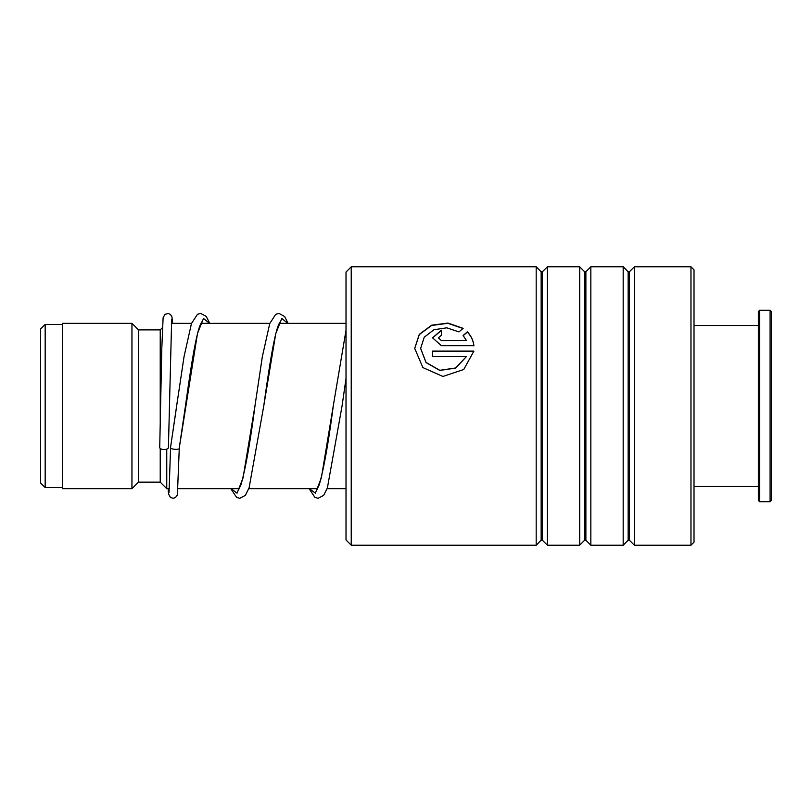 <?xml version="1.0" encoding="UTF-8"?>
<svg xmlns="http://www.w3.org/2000/svg" width="812" height="812" viewBox="0 0 812 812"><rect width="100%" height="100%" fill="white"/><g stroke="black" fill="none" stroke-linecap="round" stroke-linejoin="round"><path stroke-width="1.22" d="M40.6 482.998L40.6 329.002L45.167 324.435L45.167 487.565L40.6 482.998M169.312 488.651L166.754 488.651L166.754 449.107M166.754 488.651L160.228 482.125L160.228 448.447M160.228 423.225L160.228 329.875L138.476 329.875L131.95 323.349L62.351 323.349L62.351 488.651L131.95 488.651L131.95 323.349M160.228 482.125L138.476 482.125L138.476 329.875M346.013 539.98L346.013 272.02L351.231 266.803L351.231 545.197L346.013 539.98M690.971 266.803L694.016 269.848L694.016 542.152L690.971 545.197L690.971 266.803L634.345 266.803L634.345 545.197L629.381 540.234L629.381 271.766L628.153 271.766L623.18 266.803L590.842 266.803L590.842 545.197L585.878 540.234L585.878 271.766L584.65 271.766L579.687 266.803L547.339 266.803L547.339 545.197L542.375 540.234L542.375 271.766L541.147 271.766L536.184 266.803L351.231 266.803M541.147 271.766L541.147 540.234L536.184 545.197L536.184 266.803M584.65 271.766L584.65 540.234L579.687 545.197L579.687 266.803M628.153 271.766L628.153 540.234L623.18 545.197L623.18 266.803M441.413 340.411L466.382 340.411L463.124 335.478L467.347 331.875C471.092 335.772 473.274 340.39 473.903 345.699L441.413 345.699L432.512 337.822L441.413 330.19L441.413 335.234L438.439 337.812L441.413 340.614L466.382 340.411M463.155 328.352L458.932 331.895L446.803 327.825L433.943 329.733L424.24 337.203L420.636 348.389L426.056 362.446L439.84 370.302L455.694 367.958L466.382 356.61L432.512 356.61L432.512 351.109L473.903 351.109L463.723 369.531L442.895 376.463L422.879 367.562L414.709 348.389L419.296 334.361L431.669 325.196L447.96 323.064L463.155 328.352M420.636 348.48L426.056 362.588L439.84 370.414L455.694 368.08L466.382 356.61M432.512 351.271L473.873 351.271M414.709 348.46L419.327 334.544L431.639 325.46L447.859 323.308L462.992 328.484M463.124 335.701L467.347 332.108C471.092 335.995 473.274 340.593 473.903 345.892M432.512 337.924L441.413 330.433M438.45 337.914L441.413 340.614M170.632 446.884L170.591 447.179C169.048 449.513 180.843 450.345 179.29 447.788L197.489 333.488L203.497 318.456L209.506 323.349M168.419 447.483A4.354 2.06 180 0 1 168.419 447.503A4.354 2.06 180 0 1 164.044 449.543A4.354 2.06 180 0 1 159.72 447.483A4.354 2.06 180 0 1 159.72 447.463A4.354 2.06 180 0 1 159.72 447.442L161.791 348.724L163.11 317.837L164.907 314.376L168.348 313.483L170.388 314.386L171.971 316.913L172.611 323.349M201.975 321.725L200.523 324.272C195.834 334.453 190.505 369.714 185.471 405.848L179.29 447.788M771.4 311.605L771.4 500.395L770.091 501.704L770.091 310.296L771.4 311.605M759.656 501.704L758.347 500.395L758.347 311.605L759.656 310.296L759.656 501.704L770.091 501.704M169.038 492.437L170.591 447.158L177.564 399.585M231.055 488.651L237.053 493.178L243.052 477.872L255.039 405.401C250.269 442.185 245.579 468.625 240.971 484.713L238.474 489.991M309.352 488.651L315.35 493.178L321.349 477.872L333.346 405.391C328.566 442.185 323.876 468.625 319.268 484.713L316.771 490.001M280.282 321.725L278.952 323.998C274.233 333.803 268.813 369.541 263.738 406.101L275.775 333.549L281.794 318.466L287.803 323.349M342.045 406.091L346.013 378.473L342.045 406.091L327.409 487.85L323.653 495.361L318.131 498.294L314.944 497.441L309.088 488.651M62.351 487.565L45.167 487.565M346.013 488.651L327.114 488.651M317.654 488.651L248.817 488.651M239.347 488.651L178.041 488.651M138.476 482.125L131.95 488.651M160.228 329.875L162.451 327.642M346.013 323.349L279.257 323.349M269.828 323.349L200.96 323.349M191.53 323.349L171.373 323.349M62.351 324.435L45.167 324.435M541.147 540.234L542.375 540.234M584.65 540.234L585.878 540.234M628.153 540.234L629.381 540.234M690.971 545.197L634.345 545.197M623.18 545.197L590.842 545.197M536.184 545.197L351.231 545.197M579.687 545.197L547.339 545.197M629.381 271.766L634.345 266.803M585.878 271.766L590.842 266.803M542.375 271.766L547.339 266.803M170.601 447.036L176.123 409.776M168.419 447.503L171.667 319.289M179.29 447.879L177.381 494.924L175.402 497.634L173.037 498.294L170.368 497.37L168.561 493.98L168.114 488.651M176.772 405.147L184.05 356.6L191.449 323.572L197.499 314.274L200.686 313.422L206.197 316.355L209.77 323.349M230.781 488.651L236.647 497.441L239.834 498.294L245.356 495.35L249.101 487.839L263.738 406.101M255.039 405.401L262.337 356.712L269.746 323.582L275.684 314.335L278.983 313.422L284.616 316.497L288.067 323.349M333.346 405.391L346.013 330.291M759.656 310.296L770.091 310.296M694.016 325.521L758.347 325.521M694.016 486.479L758.347 486.479"/></g></svg>
